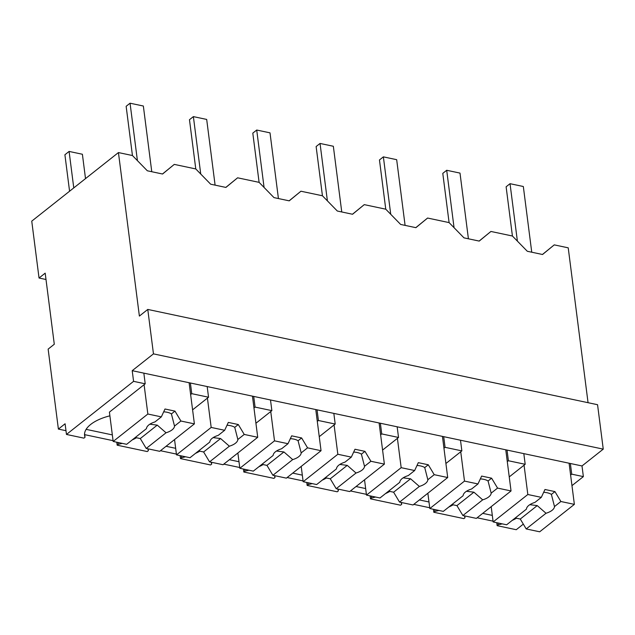 <?xml version="1.0" encoding="UTF-8"?>
<svg xmlns="http://www.w3.org/2000/svg" width="635" height="635" viewBox="0 0 635 635"><rect width="100%" height="100%" fill="white"/><g stroke="black" fill="none" stroke-linecap="round" stroke-linejoin="round"><path stroke-width="0.95" d="M39.037 278.019L45.188 273.153L54.293 344.241L48.141 349.115L58.388 429.085L65.095 423.775L66.469 434.443L133.58 381.341L132.207 370.681L153.464 353.87L147.772 309.435L139.382 316.071L118.435 152.567L31.75 221.147L39.037 278.019L45.998 279.495M118.435 152.567L132.437 155.527L147.328 170.783L162.568 174.014L174.276 164.394L185.023 166.664L195.77 168.942L210.661 184.198L225.901 187.428L237.601 177.808L248.348 180.078L259.096 182.356L273.987 197.612L289.227 200.843L300.934 191.222L311.682 193.492L322.429 195.77L337.32 211.026L352.56 214.257L364.26 204.637L375.007 206.907L385.755 209.185L400.645 224.441L415.885 227.671L427.593 218.043L449.088 222.599L463.979 237.855L479.219 241.086L490.918 231.458L512.413 236.014L527.304 251.269L542.544 254.5L554.252 244.872L568.222 247.833L588.058 402.693M162.473 173.998L174.276 164.394M58.388 429.085L65.984 430.697M84.701 434.665L113.078 440.674M160.472 450.715L176.403 454.089M223.806 464.129L239.736 467.503M287.131 477.536L303.062 480.917M350.464 490.95L366.395 494.332M413.79 504.365L429.72 507.746M477.123 517.779L493.054 521.152M482.711 513.358L492.315 515.39M419.386 499.943L428.982 501.975M356.052 486.529L365.657 488.561M292.727 473.115L302.323 475.147M229.394 459.7L238.998 461.732M166.068 446.286L175.665 448.318M86.122 429.355L112.339 434.904M66.469 434.443L83.915 438.142L85.034 437.253L84.566 433.602M133.58 381.341L145.209 383.81L143.843 373.142L582.001 465.955L603.25 449.135L597.559 404.709L147.772 309.435M109.895 415.83A36.544 16.764 172.7 0 0 84.582 435.459A36.544 16.764 172.7 0 0 85.034 437.253M144.089 384.691L147.852 414.02L113.173 441.452L109.418 412.131L145.209 383.81M132.207 370.681L143.843 373.142M153.464 353.87L603.25 449.135M116.784 442.214L117.165 445.183L118.277 444.294L118.046 442.484M117.165 445.183L147.249 451.556L148.368 450.667L148.138 448.858M192.595 409.845L208.542 397.224L191.754 393.668L190.389 383M208.542 397.224L207.177 386.556M191.754 393.668L190.635 394.549M118.277 444.294A36.544 16.764 172.7 0 0 122.253 443.373M132.199 439.928A36.544 16.764 172.7 0 0 136.485 437.745M147.907 448.81A36.544 16.764 172.7 0 0 147.915 448.874A36.544 16.764 172.7 0 0 148.368 450.667M582.001 465.955L583.367 476.615L571.968 485.632M523.319 524.121L516.255 529.717L497.142 525.661L498.253 524.78A36.544 16.764 172.7 0 0 502.229 523.859M570.365 463.486L571.73 474.154L583.367 476.615M571.73 474.154L570.611 475.036M512.175 520.414A36.544 16.764 172.7 0 0 516.461 518.231M497.142 525.661L496.76 522.7M554.252 244.872L542.449 254.476M490.918 231.458L479.123 241.062M507.032 450.072L508.397 460.74L525.185 464.296L523.819 453.628M498.023 522.97L498.253 524.78M433.427 509.286L433.808 512.255L463.891 518.62L465.01 517.739L464.78 515.93M509.238 476.909L525.185 464.296M464.55 515.882A36.544 16.764 172.7 0 0 464.558 515.938A36.544 16.764 172.7 0 0 465.01 517.739M508.397 460.74L507.278 461.621M433.808 512.255L434.927 511.365A36.544 16.764 172.7 0 0 438.896 510.445M448.85 507A36.544 16.764 172.7 0 0 453.136 504.817M237.601 177.808L225.806 187.412M180.11 455.628L180.491 458.597L181.61 457.708L181.38 455.898M180.491 458.597L210.574 464.971L211.693 464.082L211.463 462.272M255.921 423.251L271.867 410.639L255.079 407.083L253.714 396.415M271.867 410.639L270.502 399.971M255.079 407.083L253.96 407.964M181.61 457.708A36.544 16.764 172.7 0 0 185.579 456.787M195.532 453.342A36.544 16.764 172.7 0 0 199.819 451.16M211.233 462.224A36.544 16.764 172.7 0 0 211.241 462.288A36.544 16.764 172.7 0 0 211.693 464.082M300.934 191.222L289.131 200.819M243.443 469.043L243.824 472.011L244.935 471.122L244.705 469.313M243.824 472.011L273.907 478.377L275.026 477.496L274.796 475.686M319.254 436.666L335.201 424.053L318.413 420.497L317.048 409.829M335.201 424.053L333.835 413.385M318.413 420.497L317.294 421.378M244.935 471.122A36.544 16.764 172.7 0 0 248.912 470.202M258.858 466.757A36.544 16.764 172.7 0 0 263.144 464.574M274.566 475.639A36.544 16.764 172.7 0 0 274.574 475.702A36.544 16.764 172.7 0 0 275.026 477.496M364.26 204.637L352.465 214.233M306.769 482.457L307.149 485.426L308.269 484.537L308.038 482.727M307.149 485.426L337.233 491.792L338.352 490.911L338.122 489.101M382.58 450.08L398.526 437.467L381.738 433.911L380.373 423.243M398.526 437.467L397.161 426.799M381.738 433.911L380.619 434.792M308.269 484.537A36.544 16.764 172.7 0 0 312.237 483.616M322.191 480.171A36.544 16.764 172.7 0 0 326.477 477.988M337.891 489.053A36.544 16.764 172.7 0 0 337.899 489.117A36.544 16.764 172.7 0 0 338.352 490.911M427.593 218.043L415.79 227.648M370.102 495.871L370.483 498.84L371.594 497.951L371.364 496.141M370.483 498.84L400.566 505.206L401.685 504.325L401.455 502.515M445.913 463.494L461.859 450.882L445.072 447.326L443.706 436.658M461.859 450.882L460.494 440.214M445.072 447.326L443.952 448.207M371.594 497.951A36.544 16.764 172.7 0 0 375.571 497.03M385.516 493.586A36.544 16.764 172.7 0 0 389.803 491.403M401.225 502.468A36.544 16.764 172.7 0 0 401.233 502.523A36.544 16.764 172.7 0 0 401.685 504.325M434.927 511.365L434.697 509.556M113.173 441.452L126.659 444.309L146.471 428.633A14.113 6.477 172.7 0 1 148.86 424.894A14.113 6.477 172.7 0 1 154.948 421.934L161.338 416.877L164.997 409.003L174.966 411.115L171.418 413.925A14.113 6.477 172.7 0 0 163.679 411.837M135.279 437.491L140.295 438.555L146.233 448.453L159.718 451.31L194.389 423.878L189.119 382.738M147.852 414.02L161.338 416.877M194.389 423.878L180.904 421.021L174.966 411.115M180.904 421.021L174.514 426.077L171.418 413.925M146.233 448.453L166.045 432.776A14.113 6.477 172.7 0 0 172.133 429.824A14.113 6.477 172.7 0 0 174.514 426.077M166.045 432.776L157.266 425.125L140.295 438.555M149.82 424.204L157.266 425.125M207.423 398.105L211.177 427.434L176.506 454.866L174.546 439.579M176.506 454.866L189.992 457.724L209.804 442.047A14.113 6.477 172.7 0 1 212.185 438.301A14.113 6.477 172.7 0 1 218.273 435.348L224.663 430.292L228.322 422.418L238.3 424.529L234.744 427.339A14.113 6.477 172.7 0 0 227.012 425.252M198.612 450.906L203.621 451.969L209.558 461.867L223.044 464.725L257.723 437.293L252.452 396.153M211.177 427.434L224.663 430.292M257.723 437.293L244.237 434.435L238.3 424.529M244.237 434.435L237.847 439.491L234.744 427.339M209.558 461.867L229.37 446.191A14.113 6.477 172.7 0 0 235.458 443.23A14.113 6.477 172.7 0 0 237.847 439.491M229.37 446.191L220.599 438.539L203.621 451.969M213.146 437.618L220.599 438.539M270.748 411.52L274.51 440.849L239.832 468.281L237.879 452.993M239.832 468.281L253.317 471.138L273.129 455.462A14.113 6.477 172.7 0 1 275.519 451.715A14.113 6.477 172.7 0 1 281.607 448.762L287.996 443.706L291.655 435.832L301.625 437.944L298.077 440.753A14.113 6.477 172.7 0 0 290.338 438.666M261.938 464.32L266.954 465.384L272.891 475.282L286.377 478.139L321.048 450.707L315.778 409.567M274.51 440.849L287.996 443.706M321.048 450.707L307.562 447.85L301.625 437.944M307.562 447.85L301.173 452.906L298.077 440.753M272.891 475.282L292.703 459.605A14.113 6.477 172.7 0 0 298.791 456.644A14.113 6.477 172.7 0 0 301.173 452.906M292.703 459.605L283.924 451.953L266.954 465.384M276.479 451.033L283.924 451.953M334.081 424.934L337.836 454.263L303.165 481.695L301.204 466.407M303.165 481.695L316.651 484.553L336.463 468.876A14.113 6.477 172.7 0 1 338.844 465.13A14.113 6.477 172.7 0 1 344.932 462.169L351.322 457.121L354.981 449.247L364.958 451.358L361.402 454.168A14.113 6.477 172.7 0 0 353.671 452.08M325.271 477.734L330.279 478.79L336.217 488.696L349.702 491.553L384.381 464.121L379.111 422.973M337.836 454.263L351.322 457.121M384.381 464.121L370.896 461.264L364.958 451.358M370.896 461.264L364.506 466.32L361.402 454.168M336.217 488.696L356.029 473.019A14.113 6.477 172.7 0 0 362.117 470.059A14.113 6.477 172.7 0 0 364.506 466.32M356.029 473.019L347.258 465.368L330.279 478.79M339.804 464.447L347.258 465.368M397.407 438.348L401.169 467.678L366.49 495.109L364.538 479.822M366.49 495.109L379.976 497.967L399.788 482.29A14.113 6.477 172.7 0 1 402.177 478.544A14.113 6.477 172.7 0 1 408.265 475.583L414.655 470.535L418.314 462.661L428.284 464.772L424.736 467.582A14.113 6.477 172.7 0 0 416.997 465.495M388.596 491.149L393.613 492.204L399.55 502.11L413.036 504.968L447.707 477.536L442.436 436.388M401.169 467.678L414.655 470.535M447.707 477.536L434.221 474.678L428.284 464.772M434.221 474.678L427.831 479.735L424.736 467.582M399.55 502.11L419.362 486.434A14.113 6.477 172.7 0 0 425.45 483.473A14.113 6.477 172.7 0 0 427.831 479.735M419.362 486.434L410.583 478.782L393.613 492.204M403.138 477.861L410.583 478.782M460.74 451.763L464.495 481.092L429.824 508.524L427.863 493.236M429.824 508.524L443.309 511.381L463.121 495.705A14.113 6.477 172.7 0 1 465.503 491.958A14.113 6.477 172.7 0 1 471.591 488.998L477.98 483.949L481.64 476.075L491.617 478.187L488.061 480.997A14.113 6.477 172.7 0 0 480.33 478.909M451.929 504.563L456.938 505.619L462.875 515.525L476.361 518.382L511.04 490.95L505.77 449.802M464.495 481.092L477.98 483.949M511.04 490.95L497.554 488.093L491.617 478.187M497.554 488.093L491.165 493.149L488.061 480.997M462.875 515.525L482.687 499.848A14.113 6.477 172.7 0 0 488.775 496.887A14.113 6.477 172.7 0 0 491.165 493.149M482.687 499.848L473.916 492.189L456.938 505.619M466.463 491.276L473.916 492.189M524.065 465.177L527.828 494.506L493.149 521.938L491.196 506.651M493.149 521.938L506.635 524.796L526.447 509.119A14.113 6.477 172.7 0 1 528.836 505.373A14.113 6.477 172.7 0 1 534.924 502.412L541.314 497.356L544.973 489.49L554.942 491.601L551.394 494.411A14.113 6.477 172.7 0 0 543.655 492.315M515.255 517.977L520.271 519.033L526.209 528.939L539.694 531.797L574.365 504.365L569.095 463.217M527.828 494.506L541.314 497.356M574.365 504.365L560.88 501.507L554.942 491.601M560.88 501.507L554.49 506.563L551.394 494.411M526.209 528.939L546.021 513.263A14.113 6.477 172.7 0 0 552.109 510.302A14.113 6.477 172.7 0 0 554.49 506.563M546.021 513.263L537.242 505.603L520.271 519.033M529.796 504.69L537.242 505.603M69.572 191.222L64.905 154.757L69.096 151.432L82.391 154.249L85.511 178.61M73.771 187.904L69.096 151.432M137.414 160.623L130.056 103.203L143.351 106.021L151.773 171.728M132.445 155.543L126.143 106.299L130.056 103.203M200.739 174.038L193.381 116.618L206.685 119.436L215.098 185.142M195.778 168.958L189.468 119.713L193.381 116.618M264.073 187.452L256.715 130.032L270.01 132.85L278.432 198.557M259.104 182.372L252.801 133.128L256.715 130.032M327.398 200.866L320.04 143.446L333.343 146.264L341.757 211.971M322.437 195.786L316.127 146.542L320.04 143.446M390.731 214.281L383.373 156.861L396.669 159.679L405.09 225.385M385.762 209.193L379.46 159.957L383.373 156.861M454.057 227.695L446.699 170.275L460.002 173.093L468.416 238.8M449.096 222.607L442.786 173.371L446.699 170.275M517.39 241.109L510.032 183.69L523.327 186.507L531.749 252.214M512.421 236.022L506.119 186.785L510.032 183.69"/></g></svg>
